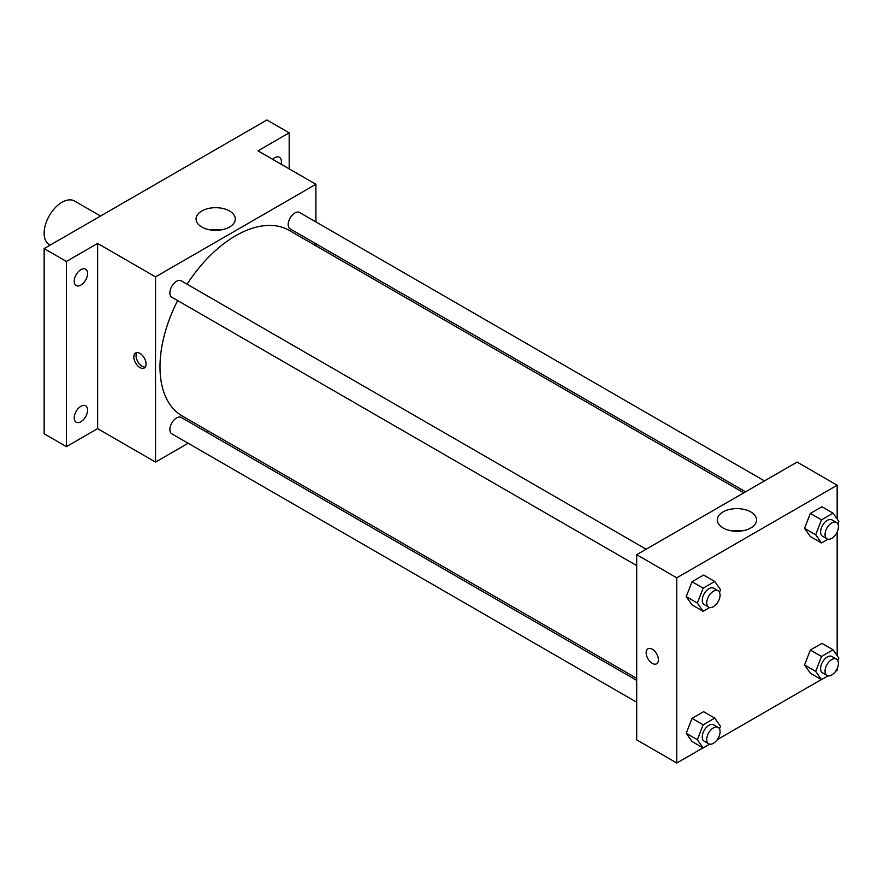 <?xml version="1.0" encoding="UTF-8"?>
<svg xmlns="http://www.w3.org/2000/svg" width="883" height="883" viewBox="0 0 883 883"><rect width="100%" height="100%" fill="white"/><g stroke="black" fill="none" stroke-linecap="round" stroke-linejoin="round"><path stroke-width="1.32" d="M100.541 216.037L74.569 201.037A25.199 14.547 120 0 0 55.154 207.792A25.199 14.547 120 0 0 44.15 233.156A25.199 14.547 120 0 0 49.371 244.69L50.132 245.132M188.134 443.255L155.529 462.074L97.616 428.641L66.424 446.643L44.15 433.785L44.15 248.587L266.909 119.978L289.183 132.836L289.183 168.852M208.807 431.323L207.041 432.339M80.905 421.721A9.448 5.453 -60 0 1 76.181 422.184A9.448 5.453 -60 0 1 74.735 414.613A9.448 5.453 -60 0 1 80.905 406.29A9.448 5.453 -60 0 1 85.629 405.816A9.448 5.453 -60 0 1 87.075 413.399A9.448 5.453 -60 0 1 80.905 421.721M80.905 285.088A9.448 5.453 -60 0 1 76.181 285.551A9.448 5.453 -60 0 1 74.735 277.979A9.448 5.453 -60 0 1 80.905 269.657A9.448 5.453 -60 0 1 85.629 269.183A9.448 5.453 -60 0 1 87.075 276.754A9.448 5.453 -60 0 1 80.905 285.088M97.616 428.641L97.616 243.443L66.424 261.445L44.15 248.587M66.424 446.643L66.424 261.445M155.529 462.074L155.529 276.876L97.616 243.443M155.529 276.876L315.915 184.282L258.002 150.85L289.183 132.836M201.799 227.019A19.614 11.324 180 0 1 196.059 219.006A19.614 11.324 180 0 1 215.673 207.682A19.614 11.324 180 0 1 235.286 219.006A19.614 11.324 180 0 1 223.178 229.47A19.614 11.324 180 0 1 201.799 227.019M272.659 159.315A9.448 5.453 -60 0 1 274.701 157.77A9.448 5.453 -60 0 1 279.425 157.295A9.448 5.453 -60 0 1 281.07 164.161M177.649 300.562A107.108 61.843 120 0 0 159.989 366.909A107.108 61.843 120 0 0 182.163 415.937L636.687 678.354M743.795 492.835L289.271 230.419A107.108 61.843 120 0 0 187.097 284.194M315.915 184.282L315.915 221.931M315.915 243.763L315.915 245.805M764.468 480.904L299.613 212.516A9.448 5.453 120 0 0 292.328 215.055A9.448 5.453 120 0 0 288.2 224.569A9.448 5.453 120 0 0 290.165 228.885L745.561 491.809M636.687 680.396L181.28 417.471A9.448 5.453 120 0 0 173.995 419.999A9.448 5.453 120 0 0 169.878 429.513A9.448 5.453 120 0 0 171.832 433.84L636.687 702.217M636.687 565.584L171.832 297.207A9.448 5.453 -60 0 1 171.832 286.291A9.448 5.453 -60 0 1 181.28 280.838L646.135 549.215M146.059 364.017A8.664 5 60 0 1 144.271 367.979A8.664 5 60 0 1 135.607 362.979A8.664 5 60 0 1 135.607 352.979A8.664 5 60 0 1 142.284 355.297A8.664 5 60 0 1 146.059 364.017M145.242 367.074A8.664 5 60 0 1 137.847 361.677A8.664 5 60 0 1 136.876 352.582M210.916 229.999A19.614 11.324 180 0 1 220.43 229.999M703.023 747.868L676.775 763.022L636.687 739.866L636.687 554.679L797.073 462.074L837.161 485.231L837.161 518.994M837.161 668.641L837.161 670.418L835.616 671.312M821.356 679.557L717.294 739.634M810.351 536.566L804.568 528.332L810.351 513.409L821.93 506.732L810.351 513.409L804.568 528.332L810.351 536.566L821.488 542.99L815.704 534.756L821.488 519.844L833.066 513.166L838.85 521.4L837.846 523.994M692.018 741.51L686.234 733.276L692.018 718.365L703.596 711.687L692.018 718.365L686.234 733.276L692.018 741.51L703.155 747.945L697.371 739.711L703.155 724.8L714.733 718.111L720.517 726.345L719.513 728.95M837.161 531.996L837.161 655.639M676.775 763.022L676.775 577.824L837.161 485.231M810.351 673.199L804.568 664.965L810.351 650.054L821.93 643.365L810.351 650.054L804.568 664.965L810.351 673.199L821.488 679.634L815.704 671.4L821.488 656.477L833.066 649.8L838.85 658.034L837.846 660.627M692.018 604.877L686.234 596.643L692.018 581.731L703.596 575.043L692.018 581.731L686.234 596.643L692.018 604.877L703.155 611.312L697.371 603.078L703.155 588.155L714.733 581.478L720.517 589.712L719.513 592.316M676.775 577.824L636.687 554.679M723.056 527.957A19.614 11.324 180 0 1 717.305 519.955A19.614 11.324 180 0 1 736.93 508.619A19.614 11.324 180 0 1 756.543 519.955A19.614 11.324 180 0 1 744.435 530.418A19.614 11.324 180 0 1 723.056 527.957M658.398 659.811A8.664 5 60 0 1 656.61 663.773A8.664 5 60 0 1 647.945 658.773A8.664 5 60 0 1 647.945 648.773A8.664 5 60 0 1 654.623 651.091A8.664 5 60 0 1 658.398 659.811M656.61 663.773A8.664 5 60 0 1 647.945 658.773A8.664 5 60 0 1 647.945 648.773M732.173 530.937A19.614 11.324 180 0 1 741.676 530.937M709.711 607.526L703.155 611.312M718.122 590.782L713.674 588.21A9.448 5.453 120 0 0 706.389 590.738A9.448 5.453 120 0 0 702.261 600.252A9.448 5.453 120 0 0 704.226 604.579L708.674 607.151A9.448 5.453 120 0 0 718.122 601.698A9.448 5.453 120 0 0 718.122 590.782A9.448 5.453 120 0 0 710.848 593.31A9.448 5.453 120 0 0 706.72 602.824A9.448 5.453 120 0 0 708.674 607.151M697.371 603.078L686.234 596.643M703.155 588.155L692.018 581.731M714.733 581.478L703.596 575.043M828.033 539.215L821.488 542.99M836.455 522.46L831.996 519.888A9.448 5.453 120 0 0 824.722 522.427A9.448 5.453 120 0 0 820.594 531.941A9.448 5.453 120 0 0 822.548 536.257L827.007 538.84A9.448 5.453 120 0 0 836.455 533.376A9.448 5.453 120 0 0 836.455 522.46A9.448 5.453 120 0 0 829.17 524.999A9.448 5.453 120 0 0 825.053 534.513A9.448 5.453 120 0 0 827.007 538.84M815.704 534.756L804.568 528.332M821.488 519.844L810.351 513.409M833.066 513.166L821.93 506.732M709.711 744.159L703.155 747.945M718.122 727.415L713.674 724.844A9.448 5.453 120 0 0 706.389 727.371A9.448 5.453 120 0 0 702.261 736.886A9.448 5.453 120 0 0 704.226 741.212L708.674 743.784A9.448 5.453 120 0 0 718.122 738.331A9.448 5.453 120 0 0 718.122 727.415A9.448 5.453 120 0 0 710.848 729.943A9.448 5.453 120 0 0 706.72 739.457A9.448 5.453 120 0 0 708.674 743.784M697.371 739.711L686.234 733.276M703.155 724.8L692.018 718.365M714.733 718.111L703.596 711.687M828.033 675.848L821.488 679.634M836.455 659.104L831.996 656.533A9.448 5.453 120 0 0 824.722 659.06A9.448 5.453 120 0 0 820.594 668.574A9.448 5.453 120 0 0 822.548 672.901L827.007 675.473A9.448 5.453 120 0 0 836.455 670.009A9.448 5.453 120 0 0 836.455 659.104A9.448 5.453 120 0 0 829.17 661.632A9.448 5.453 120 0 0 825.053 671.146A9.448 5.453 120 0 0 827.007 675.473M815.704 671.4L804.568 664.965M821.488 656.477L810.351 650.054M833.066 649.8L821.93 643.365"/></g></svg>
